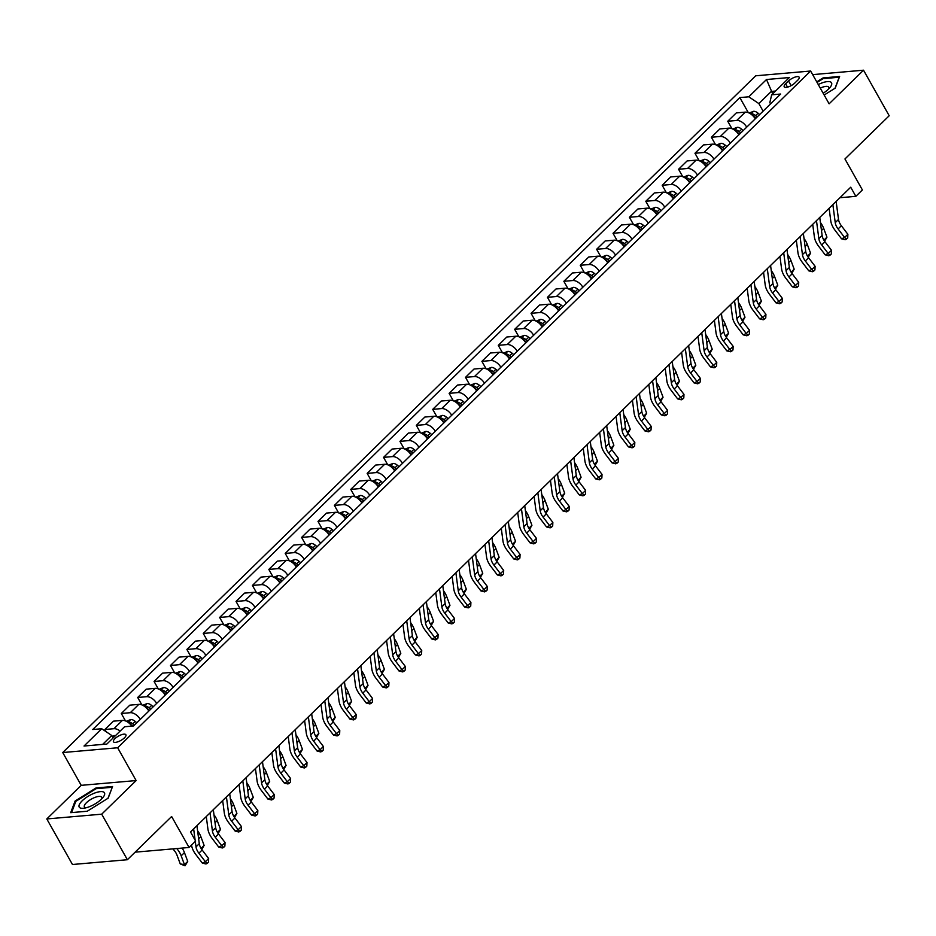 <?xml version="1.0" encoding="UTF-8"?>
<svg xmlns="http://www.w3.org/2000/svg" width="936" height="936" viewBox="0 0 936 936"><rect width="100%" height="100%" fill="white"/><g stroke="black" fill="none" stroke-linecap="round" stroke-linejoin="round"><path stroke-width="1.4" d="M124.429 737.849A7.137 2.48 -29.4 0 0 125.904 734.76A7.137 2.48 -29.4 0 0 121.341 734.772A7.137 2.48 -29.4 0 0 114.929 738.668A7.137 2.48 -29.4 0 0 113.467 741.768A7.137 2.48 -29.4 0 0 118.018 741.757A7.137 2.48 -29.4 0 0 124.429 737.849M46.8 818.953L72.47 864.501L127.378 859.728L101.708 814.18L136.129 780.565L117.655 747.77L62.735 752.544L81.221 785.339L46.8 818.953L101.708 814.18M117.655 747.77L810.635 71.019L755.726 75.793L62.735 752.544M810.635 71.019L829.12 103.814L863.53 70.2L812.67 74.623M863.53 70.2L889.2 115.748L844.951 158.968L862.395 189.938L855.843 196.338L850.707 187.223L190.511 831.964L195.636 841.078L189.084 847.478L171.627 816.508L127.378 859.728M788.533 80.987L785.643 83.807A6.915 2.41 -29.4 0 0 784.216 86.802A6.915 2.41 -29.4 0 0 788.638 86.791A6.915 2.41 -29.4 0 0 794.839 83L797.729 80.192A6.915 2.41 -29.4 0 0 799.157 77.197A6.915 2.41 -29.4 0 0 794.734 77.208A6.915 2.41 -29.4 0 0 788.533 80.987L791.154 85.644M775.523 91.049L771.311 91.412L758.85 103.58L748.8 96.806L739.826 97.578L92.734 729.518L101.72 728.735L111.758 735.509L102.644 744.401M748.8 96.806L766.502 79.513L789.364 77.536L771.662 94.817L769.837 102.621L770.55 103.896M101.72 728.735L84.018 746.027L106.868 744.038L124.57 726.757L133.555 725.973L780.636 94.033L771.662 94.817M135.112 852.169L189.084 847.478M839.966 197.718L855.843 196.338M772.668 93.834L766.502 79.513M763.121 111.15L758.85 103.58M113.127 737.931L111.758 735.509M739.826 97.578L748.332 112.671M755.247 118.837A8.927 5.089 -134.3 0 0 745.255 112.133L736.269 112.917L727.752 121.247L731.94 128.677M120.136 731.086A8.927 5.089 -134.3 0 0 113.899 728.711L104.914 729.483L106.201 731.765M104.914 729.483L113.443 721.165L122.417 720.381A8.927 5.089 -134.3 0 1 131.812 726.125M140.283 719.398A8.927 5.089 -134.3 0 0 130.279 712.705L121.306 713.478L125.494 720.919M121.306 713.478L129.823 705.159L138.809 704.375A8.927 5.089 -134.3 0 1 148.812 711.067M156.675 703.392A8.927 5.089 -134.3 0 0 146.671 696.7L137.697 697.472L141.886 704.913M137.697 697.472L146.215 689.153L155.201 688.37A8.927 5.089 -134.3 0 1 165.192 695.062M173.066 687.387A8.927 5.089 -134.3 0 0 163.063 680.683L154.089 681.466L158.278 688.908M154.089 681.466L162.607 673.148L171.592 672.364A8.927 5.089 -134.3 0 1 181.584 679.056M189.458 671.381A8.927 5.089 -134.3 0 0 179.455 664.677L170.481 665.461L174.669 672.902M170.481 665.461L178.998 657.142L187.984 656.358A8.927 5.089 -134.3 0 1 197.976 663.051M205.85 655.364A8.927 5.089 -134.3 0 0 195.846 648.671L186.872 649.455L191.061 656.897M186.872 649.455L195.39 641.137L204.364 640.353A8.927 5.089 -134.3 0 1 214.367 647.045M222.23 639.358A8.927 5.089 -134.3 0 0 212.238 632.666L203.252 633.45L207.453 640.891M203.252 633.45L211.782 625.131L220.756 624.347A8.927 5.089 -134.3 0 1 230.759 631.039M238.621 623.353A8.927 5.089 -134.3 0 0 228.63 616.66L219.644 617.444L223.844 624.885M219.644 617.444L228.173 609.114L237.147 608.341A8.927 5.089 -134.3 0 1 247.151 615.034M255.013 607.347A8.927 5.089 -134.3 0 0 245.021 600.655L236.036 601.438L240.224 608.88M236.036 601.438L244.565 593.108L253.539 592.336A8.927 5.089 -134.3 0 1 263.542 599.028M271.405 591.341A8.927 5.089 -134.3 0 0 261.413 584.649L252.427 585.433L256.616 592.862M252.427 585.433L260.957 577.102L269.931 576.33A8.927 5.089 -134.3 0 1 279.934 583.023M287.797 575.336A8.927 5.089 -134.3 0 0 277.793 568.643L268.819 569.427L273.008 576.857M268.819 569.427L277.337 561.097L286.322 560.325A8.927 5.089 -134.3 0 1 296.314 567.017M304.188 559.33A8.927 5.089 -134.3 0 0 294.185 552.638L285.211 553.422L289.399 560.851M285.211 553.422L293.728 545.091L302.714 544.307A8.927 5.089 -134.3 0 1 312.706 551.011M320.58 543.325A8.927 5.089 -134.3 0 0 310.576 536.632L301.603 537.404L305.791 544.846M301.603 537.404L310.12 529.086L319.106 528.302A8.927 5.089 -134.3 0 1 329.098 535.006M336.972 527.319A8.927 5.089 -134.3 0 0 326.968 520.627L317.994 521.399L322.183 528.84M317.994 521.399L326.512 513.08L335.498 512.296A8.927 5.089 -134.3 0 1 345.489 519M353.363 511.313A8.927 5.089 -134.3 0 0 343.36 504.621L334.386 505.393L338.575 512.834M334.386 505.393L342.904 497.075L351.877 496.291A8.927 5.089 -134.3 0 1 361.881 502.983M369.743 495.308A8.927 5.089 -134.3 0 0 359.752 488.615L350.766 489.388L354.966 496.829M350.766 489.388L359.295 481.069L368.269 480.285A8.927 5.089 -134.3 0 1 378.273 486.977M386.135 479.302A8.927 5.089 -134.3 0 0 376.143 472.598L367.158 473.382L371.346 480.823M367.158 473.382L375.687 465.063L384.661 464.279A8.927 5.089 -134.3 0 1 394.664 470.972M402.527 463.297A8.927 5.089 -134.3 0 0 392.535 456.592L383.549 457.376L387.738 464.818M383.549 457.376L392.079 449.058L401.053 448.274A8.927 5.089 -134.3 0 1 411.056 454.966M418.918 447.291A8.927 5.089 -134.3 0 0 408.915 440.587L399.941 441.371L404.13 448.812M399.941 441.371L408.47 433.052L417.444 432.268A8.927 5.089 -134.3 0 1 427.448 438.961M435.31 431.274A8.927 5.089 -134.3 0 0 425.307 424.581L416.333 425.365L420.521 432.806M416.333 425.365L424.85 417.046L433.836 416.263A8.927 5.089 -134.3 0 1 443.828 422.955M451.702 415.268A8.927 5.089 -134.3 0 0 441.698 408.576L432.724 409.36L436.913 416.801M432.724 409.36L441.242 401.029L450.228 400.257A8.927 5.089 -134.3 0 1 460.219 406.949M468.094 399.262A8.927 5.089 -134.3 0 0 458.09 392.57L449.116 393.354L453.305 400.795M449.116 393.354L457.634 385.024L466.619 384.251A8.927 5.089 -134.3 0 1 476.611 390.944M484.485 383.257A8.927 5.089 -134.3 0 0 474.482 376.565L465.508 377.348L469.696 384.778M465.508 377.348L474.025 369.018L482.999 368.246A8.927 5.089 -134.3 0 1 493.003 374.938M500.865 367.251A8.927 5.089 -134.3 0 0 490.873 360.559L481.888 361.343L486.088 368.772M481.888 361.343L490.417 353.012L499.391 352.24A8.927 5.089 -134.3 0 1 509.395 358.933M517.257 351.246A8.927 5.089 -134.3 0 0 507.265 344.553L498.28 345.337L502.48 352.767M498.28 345.337L506.809 337.007L515.783 336.235A8.927 5.089 -134.3 0 1 525.786 342.927M533.649 335.24A8.927 5.089 -134.3 0 0 523.657 328.548L514.671 329.332L518.86 336.761M514.671 329.332L523.201 321.001L532.174 320.217A8.927 5.089 -134.3 0 1 542.178 326.921M550.04 319.235A8.927 5.089 -134.3 0 0 540.049 312.542L531.063 313.314L535.252 320.755M531.063 313.314L539.592 304.996L548.566 304.212A8.927 5.089 -134.3 0 1 558.57 310.916M566.432 303.229A8.927 5.089 -134.3 0 0 556.429 296.536L547.455 297.309L551.643 304.75M547.455 297.309L555.972 288.99L564.958 288.206A8.927 5.089 -134.3 0 1 574.95 294.899M582.824 287.223A8.927 5.089 -134.3 0 0 572.82 280.531L563.846 281.303L568.035 288.744M563.846 281.303L572.364 272.984L581.35 272.2A8.927 5.089 -134.3 0 1 591.341 278.893M599.215 271.218A8.927 5.089 -134.3 0 0 589.212 264.525L580.238 265.297L584.427 272.739M580.238 265.297L588.756 256.979L597.741 256.195A8.927 5.089 -134.3 0 1 607.733 262.887M615.607 255.212A8.927 5.089 -134.3 0 0 605.604 248.508L596.63 249.292L600.818 256.733M596.63 249.292L605.147 240.973L614.133 240.189A8.927 5.089 -134.3 0 1 624.125 246.882M631.999 239.206A8.927 5.089 -134.3 0 0 621.995 232.502L613.022 233.286L617.21 240.727M613.022 233.286L621.539 224.968L630.513 224.184A8.927 5.089 -134.3 0 1 640.517 230.876M648.379 223.201A8.927 5.089 -134.3 0 0 638.387 216.497L629.402 217.281L633.602 224.722M629.402 217.281L637.931 208.962L646.905 208.178A8.927 5.089 -134.3 0 1 656.908 214.87M664.771 207.184A8.927 5.089 -134.3 0 0 654.779 200.491L645.793 201.275L649.982 208.716M645.793 201.275L654.322 192.956L663.296 192.172A8.927 5.089 -134.3 0 1 673.3 198.865M681.162 191.178A8.927 5.089 -134.3 0 0 671.17 184.486L662.185 185.269L666.373 192.711M662.185 185.269L670.714 176.939L679.688 176.167A8.927 5.089 -134.3 0 1 689.692 182.859M697.554 175.172A8.927 5.089 -134.3 0 0 687.55 168.48L678.577 169.264L682.765 176.705M678.577 169.264L687.106 160.934L696.08 160.161A8.927 5.089 -134.3 0 1 706.083 166.854M713.946 159.167A8.927 5.089 -134.3 0 0 703.942 152.474L694.968 153.258L699.157 160.688M694.968 153.258L703.486 144.928L712.471 144.156A8.927 5.089 -134.3 0 1 722.463 150.848M730.337 143.161A8.927 5.089 -134.3 0 0 720.334 136.469L711.36 137.253L715.549 144.682M711.36 137.253L719.878 128.922L728.863 128.15A8.927 5.089 -134.3 0 1 738.855 134.843M746.729 127.156A8.927 5.089 -134.3 0 0 736.726 120.463L727.752 121.247M824.171 95.027L835.24 88.113L839.627 76.471L823.095 77.91L816.754 81.877M136.129 780.565L81.221 785.339M87.247 811.231L108.166 798.162L112.554 786.521L96.01 787.96L75.091 801.029L70.703 812.67L87.247 811.231M823.481 78.612L823.095 77.91M75.594 801.93L75.091 801.029M96.408 788.65L96.01 787.96M836.14 201.451L838.516 219.445A11.15 6.353 -134.3 0 0 841.37 225.751L847.876 234.292L844.6 237.498L846.401 239.206L845.185 239.733L841.558 238.82L835.052 230.279A16.731 9.535 45.7 0 1 830.758 220.814L829.109 208.319M832.865 204.656L835.24 222.639A11.15 6.353 -134.3 0 0 838.094 228.946L844.6 237.498L841.558 238.82M847.876 234.292L847.712 237.919L846.401 239.206M749.151 113.034L753.62 111.302A5.908 3.37 45.7 0 1 758.066 113.197L759.622 114.555M754.381 117.503L755.563 118.533M757.13 116.988L755.574 115.631A5.908 3.37 -134.3 0 0 752.368 113.864L751.011 114.169M752.368 113.864L753.854 116.485A3.007 1.72 45.7 0 1 754.697 117.07L755.937 118.158M812.202 224.839A11.15 6.353 45.7 0 1 812.881 225.553M823.902 240.154L826.956 237.171L824.604 241.231M826.956 237.171L823.668 228.349A16.731 9.535 -134.3 0 0 820.416 222.499M819.749 217.456L822.124 235.451A11.15 6.353 -134.3 0 0 824.979 241.757L831.484 250.298L828.208 253.504L830.01 255.212L828.793 255.739L825.166 254.826L818.661 246.285A16.731 9.535 45.7 0 1 814.367 236.82L812.717 224.324M816.473 220.662L818.848 238.645A11.15 6.353 -134.3 0 0 821.703 244.963L828.208 253.504L825.166 254.826M831.484 250.298L831.32 253.925L830.01 255.212M803.357 233.474L805.732 251.456A11.15 6.353 -134.3 0 0 808.599 257.763L815.104 266.304L811.816 269.51L813.618 271.218L812.401 271.744L808.774 270.832L802.269 262.291A16.731 9.535 45.7 0 1 797.975 252.825L796.325 240.33M800.081 236.668L802.456 254.65A11.15 6.353 -134.3 0 0 805.311 260.969L811.816 269.51L808.774 270.832M815.104 266.304L814.928 269.931L813.618 271.218M786.965 249.479L789.34 267.462A11.15 6.353 -134.3 0 0 792.207 273.768L798.712 282.309L795.424 285.515L797.226 287.223L796.01 287.75L792.382 286.837L785.877 278.296A16.731 9.535 45.7 0 1 781.583 268.831L779.934 256.347M783.689 252.673L786.064 270.656A11.15 6.353 -134.3 0 0 788.931 276.974L795.424 285.515L792.382 286.837M798.712 282.309L798.537 285.948L797.226 287.223M732.759 129.039L737.229 127.308A5.908 3.37 45.7 0 1 741.675 129.203L743.231 130.56M737.989 133.509L739.171 134.538M740.75 132.994L739.183 131.637A5.908 3.37 -134.3 0 0 735.977 129.87L734.62 130.174M735.977 129.87L737.463 132.491A3.007 1.72 45.7 0 1 738.305 133.076L739.545 134.164M795.811 240.844A11.15 6.353 45.7 0 1 796.489 241.558M807.511 256.16L810.564 253.176L808.213 257.236M810.564 253.176L807.277 244.354A16.731 9.535 -134.3 0 0 804.024 238.504M716.368 145.045L720.849 143.313A5.908 3.37 45.7 0 1 725.283 145.22L726.851 146.566M721.597 149.514L722.779 150.544M724.359 148.999L722.791 147.642A5.908 3.37 -134.3 0 0 719.597 145.876L718.24 146.18M719.597 145.876L721.071 148.496A3.007 1.72 45.7 0 1 721.913 149.093L723.165 150.169M779.419 256.85A11.15 6.353 45.7 0 1 780.097 257.564M791.119 272.165L794.173 269.182L791.821 273.242M794.173 269.182L790.897 260.36A16.731 9.535 -134.3 0 0 787.632 254.51M699.976 161.05L704.457 159.319A5.908 3.37 45.7 0 1 708.891 161.226L710.459 162.571M705.206 165.52L706.387 166.549M707.967 165.005L706.399 163.66A5.908 3.37 -134.3 0 0 703.205 161.881L701.848 162.185M703.205 161.881L704.679 164.502A3.007 1.72 45.7 0 1 705.522 165.099L706.774 166.175M763.027 272.856A11.15 6.353 45.7 0 1 763.706 273.569M774.727 288.171L777.781 285.188L775.429 289.247M777.781 285.188L774.505 276.366A16.731 9.535 -134.3 0 0 771.241 270.516M770.585 265.485L772.949 283.468A11.15 6.353 -134.3 0 0 775.815 289.774L782.32 298.315L779.044 301.521L780.835 303.229L779.618 303.755L775.991 302.843L769.486 294.302A16.731 9.535 45.7 0 1 765.192 284.836L763.554 272.353M767.298 268.679L769.673 286.673A11.15 6.353 -134.3 0 0 772.539 292.98L779.044 301.521L775.991 302.843M782.32 298.315L782.145 301.954L780.835 303.229M683.584 177.056L688.065 175.324A5.908 3.37 45.7 0 1 692.5 177.232L694.067 178.589M688.814 181.525L689.996 182.555M691.575 181.022L690.007 179.665A5.908 3.37 -134.3 0 0 686.813 177.887L685.456 178.191M686.813 177.887L688.288 180.508A3.007 1.72 45.7 0 1 689.13 181.104L690.382 182.181M746.635 288.861A11.15 6.353 45.7 0 1 747.326 289.575M758.335 304.188L761.389 301.205L759.037 305.253M761.389 301.205L758.113 292.371A16.731 9.535 -134.3 0 0 754.849 286.521M823.165 93.249A14.496 5.043 -29.4 0 0 830.173 87.282A14.496 5.043 -29.4 0 0 821.469 83.128A14.496 5.043 -29.4 0 0 818.263 84.544M828.652 88.978A9.922 3.451 -29.4 0 0 828.769 87.2A9.922 3.451 -29.4 0 0 821.878 87.422A9.922 3.451 -29.4 0 0 820.264 88.113M817.069 82.438L823.153 78.636L839.183 77.243L835.041 88.241M82.192 800.795A14.496 5.043 -29.4 0 0 83.749 808.236A14.496 5.043 -29.4 0 0 101.486 799.122A14.496 5.043 -29.4 0 0 103.1 797.332A14.496 5.043 -29.4 0 0 99.251 791.774A14.496 5.043 -29.4 0 0 82.192 800.795M101.579 799.028A9.922 3.451 -29.4 0 0 101.696 797.238A9.922 3.451 -29.4 0 0 95.355 797.261A9.922 3.451 -29.4 0 0 86.451 802.69A9.922 3.451 -29.4 0 0 84.404 806.984A9.922 3.451 -29.4 0 0 85.983 807.815M112.203 787.457L107.968 798.291M71.581 812.6L75.816 801.356L96.08 788.685L112.109 787.293M754.194 281.49L756.557 299.473A11.15 6.353 -134.3 0 0 759.424 305.779L765.929 314.32L762.653 317.526L764.443 319.235L763.226 319.761L759.599 318.848L753.094 310.307A16.731 9.535 45.7 0 1 748.812 300.842L747.162 288.358M750.918 284.684L753.281 302.679A11.15 6.353 -134.3 0 0 756.148 308.985L762.653 317.526L759.599 318.848M765.929 314.32L765.765 317.959L764.443 319.235M737.802 297.496L740.177 315.479A11.15 6.353 -134.3 0 0 743.032 321.785L749.537 330.326L746.261 333.532L748.063 335.24L746.834 335.778L743.207 334.854L736.702 326.313A16.731 9.535 45.7 0 1 732.42 316.848L730.77 304.364M734.526 300.69L736.889 318.685A11.15 6.353 -134.3 0 0 739.756 324.991L746.261 333.532L743.207 334.854M749.537 330.326L749.373 333.965L748.063 335.24M721.41 313.501L723.785 331.484A11.15 6.353 -134.3 0 0 726.64 337.791L733.145 346.343L729.869 349.537L731.671 351.246L730.454 351.784L726.816 350.871L720.322 342.319A16.731 9.535 45.7 0 1 716.028 332.865L714.379 320.369M718.134 316.707L720.498 334.69A11.15 6.353 -134.3 0 0 723.364 340.996L729.869 349.537L726.816 350.871M733.145 346.343L732.982 349.97L731.671 351.246M705.019 329.507L707.394 347.49A11.15 6.353 -134.3 0 0 710.248 353.796L716.754 362.349L713.478 365.543L715.279 367.251L714.063 367.79L710.436 366.877L703.93 358.324A16.731 9.535 45.7 0 1 699.637 348.871L697.987 336.375M701.743 332.713L704.118 350.696A11.15 6.353 -134.3 0 0 706.972 357.002L713.478 365.543L710.436 366.877M716.754 362.349L716.59 365.976L715.279 367.251M688.627 345.513L691.002 363.496A11.15 6.353 -134.3 0 0 693.857 369.814L700.362 378.355L697.086 381.549L698.888 383.257L697.671 383.795L694.044 382.882L687.539 374.33A16.731 9.535 45.7 0 1 683.245 364.876L681.595 352.381M685.351 348.719L687.726 366.701A11.15 6.353 -134.3 0 0 690.581 373.008L697.086 381.549L694.044 382.882M700.362 378.355L700.198 381.982L698.888 383.257M667.192 193.062L671.674 191.33A5.908 3.37 45.7 0 1 676.12 193.237L677.676 194.594M672.422 197.531L673.616 198.561M675.184 197.028L673.627 195.671A5.908 3.37 -134.3 0 0 670.422 193.892L669.064 194.197M670.422 193.892L671.896 196.513A3.007 1.72 45.7 0 1 672.738 197.11L673.99 198.186M730.244 304.867A11.15 6.353 45.7 0 1 730.934 305.581M741.944 320.194L744.997 317.21L742.646 321.27M744.997 317.21L741.721 308.377A16.731 9.535 -134.3 0 0 738.469 302.527M650.801 209.067L655.282 207.336A5.908 3.37 45.7 0 1 659.728 209.243L661.284 210.6M656.031 213.537L657.224 214.566M658.792 213.034L657.236 211.676A5.908 3.37 -134.3 0 0 654.03 209.898L652.673 210.202M654.03 209.898L655.504 212.519A3.007 1.72 45.7 0 1 656.347 213.115L657.598 214.192M713.864 320.873A11.15 6.353 45.7 0 1 714.542 321.586M725.552 336.2L728.606 333.216L726.254 337.276M728.606 333.216L725.33 324.394A16.731 9.535 -134.3 0 0 722.077 318.532M634.409 225.073L638.89 223.353A5.908 3.37 45.7 0 1 643.336 225.248L644.892 226.606M639.651 229.542L640.832 230.572M642.4 229.039L640.844 227.682A5.908 3.37 -134.3 0 0 637.638 225.904L636.281 226.208M637.638 225.904L639.112 228.524A3.007 1.72 45.7 0 1 639.967 229.121L641.207 230.197M697.472 336.878A11.15 6.353 45.7 0 1 698.151 337.592M709.16 352.205L712.226 349.222L709.862 353.281M712.226 349.222L708.938 340.4A16.731 9.535 -134.3 0 0 705.685 334.538M618.029 241.09L622.498 239.359A5.908 3.37 45.7 0 1 626.944 241.254L628.501 242.611M623.259 245.548L624.441 246.577M626.008 245.045L624.452 243.688A5.908 3.37 -134.3 0 0 621.247 241.909L619.889 242.213M621.247 241.909L622.732 244.542A3.007 1.72 45.7 0 1 623.575 245.127L624.815 246.215M681.08 352.884A11.15 6.353 45.7 0 1 681.759 353.597M692.769 368.211L695.834 365.227L693.482 369.287M695.834 365.227L692.546 356.405A16.731 9.535 -134.3 0 0 689.294 350.544M601.637 257.096L606.107 255.364A5.908 3.37 45.7 0 1 610.553 257.26L612.109 258.617M606.867 261.553L608.049 262.583M609.617 261.05L608.061 259.693A5.908 3.37 -134.3 0 0 604.855 257.926L603.498 258.219M604.855 257.926L606.341 260.547A3.007 1.72 45.7 0 1 607.183 261.132L608.423 262.22M664.689 368.889A11.15 6.353 45.7 0 1 665.367 369.603M676.389 384.216L679.442 381.233L677.091 385.293M679.442 381.233L676.155 372.411A16.731 9.535 -134.3 0 0 672.902 366.549M672.235 361.518L674.61 379.501A11.15 6.353 -134.3 0 0 677.477 385.819L683.97 394.36L680.694 397.554L682.496 399.274L681.279 399.801L677.652 398.888L671.147 390.347A16.731 9.535 45.7 0 1 666.853 380.882L665.203 368.386M668.959 364.724L671.334 382.707A11.15 6.353 -134.3 0 0 674.189 389.013L680.694 397.554L677.652 398.888M683.97 394.36L683.807 397.987L682.496 399.274M585.246 273.101L589.715 271.37A5.908 3.37 45.7 0 1 594.161 273.265L595.729 274.622M590.476 277.559L591.657 278.589M593.237 277.056L591.669 275.699A5.908 3.37 -134.3 0 0 588.463 273.932L587.118 274.225M588.463 273.932L589.949 276.553A3.007 1.72 45.7 0 1 590.791 277.138L592.032 278.226M648.297 384.895A11.15 6.353 45.7 0 1 648.976 385.62M659.997 400.222L663.051 397.238L660.699 401.298M663.051 397.238L659.763 388.417A16.731 9.535 -134.3 0 0 656.51 382.567M655.843 377.524L658.219 395.507A11.15 6.353 -134.3 0 0 661.085 401.825L667.59 410.366L664.303 413.56L666.104 415.28L664.888 415.806L661.261 414.894L654.755 406.353A16.731 9.535 45.7 0 1 650.462 396.887L648.812 384.392M652.567 380.73L654.943 398.713A11.15 6.353 -134.3 0 0 657.797 405.019L664.303 413.56L661.261 414.894M667.59 410.366L667.415 413.993L666.104 415.28M568.854 289.107L573.335 287.375A5.908 3.37 45.7 0 1 577.769 289.271L579.337 290.628M574.084 293.565L575.266 294.594M576.845 293.062L575.277 291.704A5.908 3.37 -134.3 0 0 572.083 289.938L570.726 290.23M572.083 289.938L573.557 292.558A3.007 1.72 45.7 0 1 574.4 293.144L575.652 294.232M631.905 400.912A11.15 6.353 45.7 0 1 632.584 401.626M643.605 416.227L646.659 413.244L644.307 417.304M646.659 413.244L643.383 404.422A16.731 9.535 -134.3 0 0 640.119 398.572M639.463 393.529L641.827 411.524A11.15 6.353 -134.3 0 0 644.693 417.83L651.199 426.371L647.923 429.577L649.713 431.285L648.496 431.812L644.869 430.899L638.364 422.358A16.731 9.535 45.7 0 1 634.07 412.893L632.432 400.397M636.176 396.735L638.551 414.718A11.15 6.353 -134.3 0 0 641.417 421.024L647.923 429.577L644.869 430.899M651.199 426.371L651.023 429.998L649.713 431.285M552.462 305.113L556.943 303.381A5.908 3.37 45.7 0 1 561.378 305.276L562.945 306.634M557.692 309.582L558.874 310.6M560.453 309.067L558.886 307.71A5.908 3.37 -134.3 0 0 555.691 305.943L554.334 306.236M555.691 305.943L557.166 308.564A3.007 1.72 45.7 0 1 558.008 309.149L559.26 310.237M615.514 416.918A11.15 6.353 45.7 0 1 616.192 417.631M627.214 432.233L630.267 429.25L627.916 433.31M630.267 429.25L626.991 420.428A16.731 9.535 -134.3 0 0 623.727 414.578M623.072 409.535L625.435 427.53A11.15 6.353 -134.3 0 0 628.302 433.836L634.807 442.377L631.531 445.583L633.321 447.291L632.104 447.817L628.477 446.905L621.972 438.364A16.731 9.535 45.7 0 1 617.678 428.899L616.04 416.403M619.784 412.741L622.159 430.724A11.15 6.353 -134.3 0 0 625.026 437.03L631.531 445.583L628.477 446.905M634.807 442.377L634.643 446.004L633.321 447.291M536.071 321.118L540.552 319.387A5.908 3.37 45.7 0 1 544.986 321.282L546.554 322.639M541.3 325.588L542.482 326.617M544.062 325.073L542.506 323.716A5.908 3.37 -134.3 0 0 539.3 321.949L537.943 322.241M539.3 321.949L540.774 324.57A3.007 1.72 45.7 0 1 541.616 325.155L542.868 326.243M599.122 432.923A11.15 6.353 45.7 0 1 599.812 433.637M610.822 448.239L613.876 445.255L611.524 449.315M613.876 445.255L610.6 436.433A16.731 9.535 -134.3 0 0 607.347 430.583M606.68 425.541L609.043 443.535A11.15 6.353 -134.3 0 0 611.91 449.842L618.415 458.383L615.139 461.588L616.941 463.297L615.712 463.823L612.085 462.91L605.58 454.37A16.731 9.535 45.7 0 1 601.298 444.904L599.648 432.409M603.404 428.746L605.767 446.729A11.15 6.353 -134.3 0 0 608.634 453.036L615.139 461.588L612.085 462.91M618.415 458.383L618.251 462.01L616.941 463.297M519.679 337.124L524.16 335.392A5.908 3.37 45.7 0 1 528.606 337.288L530.162 338.645M524.909 341.593L526.102 342.623M527.67 341.078L526.114 339.721A5.908 3.37 -134.3 0 0 522.908 337.954L521.551 338.259M522.908 337.954L524.382 340.575A3.007 1.72 45.7 0 1 525.225 341.16L526.477 342.248M582.73 448.929A11.15 6.353 45.7 0 1 583.42 449.643M594.43 464.244L597.484 461.261L595.132 465.321M597.484 461.261L594.208 452.439A16.731 9.535 -134.3 0 0 590.955 446.589M590.288 441.558L592.663 459.541A11.15 6.353 -134.3 0 0 595.518 465.847L602.023 474.388L598.747 477.594L600.549 479.302L599.321 479.829L595.694 478.916L589.189 470.375A16.731 9.535 45.7 0 1 584.906 460.91L583.257 448.414M587.012 444.752L589.376 462.735A11.15 6.353 -134.3 0 0 592.242 469.053L598.747 477.594L595.694 478.916M602.023 474.388L601.86 478.015L600.549 479.302M503.287 353.129L507.768 351.398A5.908 3.37 45.7 0 1 512.214 353.293L513.77 354.65M508.529 357.599L509.71 358.628M511.278 357.084L509.722 355.727A5.908 3.37 -134.3 0 0 506.516 353.96L505.159 354.264M506.516 353.96L507.991 356.581A3.007 1.72 45.7 0 1 508.833 357.166L510.085 358.254M566.35 464.935A11.15 6.353 45.7 0 1 567.029 465.648M578.038 480.25L581.092 477.266L578.74 481.326M581.092 477.266L577.816 468.445A16.731 9.535 -134.3 0 0 574.564 462.595M573.897 457.564L576.272 475.546A11.15 6.353 -134.3 0 0 579.127 481.853L585.632 490.394L582.356 493.6L584.158 495.308L582.941 495.834L579.314 494.922L572.809 486.381A16.731 9.535 45.7 0 1 568.515 476.915L566.865 464.42M570.621 460.758L572.996 478.741A11.15 6.353 -134.3 0 0 575.851 485.059L582.356 493.6L579.314 494.922M585.632 490.394L585.468 494.032L584.158 495.308M557.505 473.569L559.88 491.552A11.15 6.353 -134.3 0 0 562.735 497.858L569.24 506.399L565.964 509.605L567.766 511.313L566.549 511.84L562.922 510.927L556.417 502.386A16.731 9.535 45.7 0 1 552.123 492.921L550.473 480.437M554.229 476.763L556.604 494.746A11.15 6.353 -134.3 0 0 559.459 501.064L565.964 509.605L562.922 510.927M569.24 506.399L569.076 510.038L567.766 511.313M541.113 489.575L543.488 507.558A11.15 6.353 -134.3 0 0 546.343 513.864L552.848 522.405L549.572 525.611L551.374 527.319L550.157 527.845L546.53 526.933L540.025 518.392A16.731 9.535 45.7 0 1 535.731 508.927L534.082 496.443M537.837 492.769L540.212 510.763A11.15 6.353 -134.3 0 0 543.067 517.07L549.572 525.611L546.53 526.933M552.848 522.405L552.685 526.044L551.374 527.319M524.722 505.58L527.097 523.563A11.15 6.353 -134.3 0 0 529.963 529.87L536.468 538.411L533.181 541.616L534.982 543.325L533.766 543.863L530.139 542.938L523.634 534.397A16.731 9.535 45.7 0 1 519.34 524.932L517.69 512.448M521.446 508.774L523.821 526.769A11.15 6.353 -134.3 0 0 526.675 533.075L533.181 541.616L530.139 542.938M536.468 538.411L536.293 542.049L534.982 543.325M508.33 521.586L510.705 539.569A11.15 6.353 -134.3 0 0 513.571 545.875L520.077 554.428L516.789 557.622L518.591 559.33L517.374 559.868L513.747 558.944L507.242 550.403A16.731 9.535 45.7 0 1 502.948 540.938L501.298 528.454M505.054 524.78L507.429 542.775A11.15 6.353 -134.3 0 0 510.295 549.081L516.789 557.622L513.747 558.944M520.077 554.428L519.901 558.055L518.591 559.33M491.95 537.592L494.313 555.574A11.15 6.353 -134.3 0 0 497.18 561.881L503.685 570.433L500.409 573.628L502.199 575.336L500.982 575.874L497.355 574.961L490.85 566.409A16.731 9.535 45.7 0 1 486.556 556.955L484.918 544.46M488.662 540.797L491.037 558.78A11.15 6.353 -134.3 0 0 493.904 565.087L500.409 573.628L497.355 574.961M503.685 570.433L503.51 574.06L502.199 575.336M475.558 553.597L477.922 571.58A11.15 6.353 -134.3 0 0 480.788 577.886L487.293 586.439L484.017 589.633L485.807 591.341L484.591 591.88L480.964 590.967L474.458 582.414A16.731 9.535 45.7 0 1 470.176 572.961L468.526 560.465M472.282 556.803L474.646 574.786A11.15 6.353 -134.3 0 0 477.512 581.092L484.017 589.633L480.964 590.967M487.293 586.439L487.13 590.066L485.807 591.341M459.166 569.603L461.542 587.586A11.15 6.353 -134.3 0 0 464.396 593.904L470.902 602.445L467.626 605.639L469.427 607.347L468.199 607.885L464.572 606.973L458.067 598.432A16.731 9.535 45.7 0 1 453.784 588.966L452.135 576.471M455.89 572.809L458.254 590.791A11.15 6.353 -134.3 0 0 461.12 597.098L467.626 605.639L464.572 606.973M470.902 602.445L470.738 606.072L469.427 607.347M442.775 585.608L445.15 603.591A11.15 6.353 -134.3 0 0 448.005 609.909L454.51 618.45L451.234 621.644L453.036 623.364L451.819 623.891L448.18 622.978L441.687 614.437A16.731 9.535 45.7 0 1 437.393 604.972L435.743 592.476M439.499 588.814L441.862 606.797A11.15 6.353 -134.3 0 0 444.729 613.103L451.234 621.644L448.18 622.978M454.51 618.45L454.346 622.077L453.036 623.364M426.383 601.614L428.758 619.597A11.15 6.353 -134.3 0 0 431.613 625.915L438.118 634.456L434.842 637.65L436.644 639.37L435.427 639.896L431.8 638.984L425.295 630.443A16.731 9.535 45.7 0 1 421.001 620.977L419.351 608.482M423.107 604.82L425.482 622.803A11.15 6.353 -134.3 0 0 428.337 629.109L434.842 637.65L431.8 638.984M438.118 634.456L437.954 638.083L436.644 639.37M409.991 617.62L412.366 635.614A11.15 6.353 -134.3 0 0 415.221 641.92L421.726 650.462L418.45 653.667L420.252 655.375L419.035 655.902L415.409 654.989L408.903 646.448A16.731 9.535 45.7 0 1 404.609 636.983L402.96 624.487M406.715 620.825L409.09 638.808A11.15 6.353 -134.3 0 0 411.945 645.115L418.45 653.667L415.409 654.989M421.726 650.462L421.563 654.088L420.252 655.375M393.6 633.625L395.975 651.62A11.15 6.353 -134.3 0 0 398.841 657.926L405.335 666.467L402.059 669.673L403.861 671.381L402.644 671.908L399.017 670.995L392.512 662.454A16.731 9.535 45.7 0 1 388.218 652.989L386.568 640.493M390.324 636.831L392.699 654.814A11.15 6.353 -134.3 0 0 395.554 661.12L402.059 669.673L399.017 670.995M405.335 666.467L405.171 670.094L403.861 671.381M377.208 649.631L379.583 667.625A11.15 6.353 -134.3 0 0 382.45 673.932L388.955 682.473L385.667 685.678L387.469 687.387L386.252 687.913L382.625 687.001L376.12 678.46A16.731 9.535 45.7 0 1 371.826 668.994L370.176 656.499M373.932 652.837L376.307 670.819A11.15 6.353 -134.3 0 0 379.162 677.137L385.667 685.678L382.625 687.001M388.955 682.473L388.779 686.1L387.469 687.387M360.828 665.648L363.191 683.631A11.15 6.353 -134.3 0 0 366.058 689.937L372.563 698.478L369.287 701.684L371.077 703.392L369.86 703.919L366.233 703.006L359.728 694.465A16.731 9.535 45.7 0 1 355.434 685L353.796 672.504M357.54 668.842L359.915 686.825A11.15 6.353 -134.3 0 0 362.782 693.143L369.287 701.684L366.233 703.006M372.563 698.478L372.388 702.105L371.077 703.392M344.436 681.654L346.8 699.637A11.15 6.353 -134.3 0 0 349.666 705.943L356.171 714.484L352.895 717.69L354.685 719.398L353.469 719.924L349.842 719.012L343.336 710.471A16.731 9.535 45.7 0 1 339.043 701.005L337.405 688.51M341.149 684.848L343.524 702.831A11.15 6.353 -134.3 0 0 346.39 709.149L352.895 717.69L349.842 719.012M356.171 714.484L355.996 718.123L354.685 719.398M328.045 697.659L330.408 715.642A11.15 6.353 -134.3 0 0 333.274 721.948L339.78 730.49L336.504 733.695L338.305 735.403L337.077 735.93L333.45 735.017L326.945 726.476A16.731 9.535 45.7 0 1 322.663 717.011L321.013 704.527M324.769 700.853L327.132 718.848A11.15 6.353 -134.3 0 0 329.998 725.154L336.504 733.695L333.45 735.017M339.78 730.49L339.616 734.128L338.305 735.403M311.653 713.665L314.028 731.648A11.15 6.353 -134.3 0 0 316.883 737.954L323.388 746.495L320.112 749.701L321.914 751.409L320.685 751.936L317.058 751.023L310.553 742.482A16.731 9.535 45.7 0 1 306.271 733.017L304.621 720.533M308.377 716.859L310.74 734.854A11.15 6.353 -134.3 0 0 313.607 741.16L320.112 749.701L317.058 751.023M323.388 746.495L323.224 750.134L321.914 751.409M295.261 729.67L297.636 747.653A11.15 6.353 -134.3 0 0 300.491 753.96L306.996 762.501L303.72 765.707L305.522 767.415L304.305 767.953L300.678 767.029L294.173 758.488A16.731 9.535 45.7 0 1 289.879 749.022L288.229 736.538M291.985 732.865L294.36 750.859A11.15 6.353 -134.3 0 0 297.215 757.165L303.72 765.707L300.678 767.029M306.996 762.501L306.832 766.139L305.522 767.415M486.895 369.135L491.377 367.403A5.908 3.37 45.7 0 1 495.823 369.31L497.379 370.656M492.137 373.604L493.319 374.634M494.887 373.09L493.33 371.744A5.908 3.37 -134.3 0 0 490.125 369.966L488.767 370.27M490.125 369.966L491.599 372.586A3.007 1.72 45.7 0 1 492.453 373.183L493.693 374.26M549.958 480.94A11.15 6.353 45.7 0 1 550.637 481.654M561.647 496.255L564.712 493.272L562.36 497.332M564.712 493.272L561.424 484.45A16.731 9.535 -134.3 0 0 558.172 478.6M470.515 385.141L474.985 383.409A5.908 3.37 45.7 0 1 479.431 385.316L480.987 386.673M475.745 389.61L476.927 390.64M478.495 389.095L476.939 387.75A5.908 3.37 -134.3 0 0 473.733 385.971L472.376 386.275M473.733 385.971L475.219 388.592A3.007 1.72 45.7 0 1 476.061 389.189L477.301 390.265M533.567 496.946A11.15 6.353 45.7 0 1 534.245 497.659M545.255 512.273L548.32 509.278L545.969 513.337M548.32 509.278L545.033 500.456A16.731 9.535 -134.3 0 0 541.78 494.606M454.124 401.146L458.593 399.415A5.908 3.37 45.7 0 1 463.039 401.322L464.595 402.679M459.354 405.616L460.535 406.645M462.115 405.112L460.547 403.755A5.908 3.37 -134.3 0 0 457.341 401.977L455.984 402.281M457.341 401.977L458.827 404.598A3.007 1.72 45.7 0 1 459.67 405.194L460.91 406.271M517.175 512.951A11.15 6.353 45.7 0 1 517.854 513.665M528.875 528.278L531.929 525.295L529.577 529.355M531.929 525.295L528.641 516.461A16.731 9.535 -134.3 0 0 525.389 510.611M437.732 417.152L442.213 415.42A5.908 3.37 45.7 0 1 446.647 417.327L448.215 418.685M442.962 421.621L444.144 422.651M445.723 421.118L444.155 419.761A5.908 3.37 -134.3 0 0 440.961 417.982L439.604 418.287M440.961 417.982L442.435 420.603A3.007 1.72 45.7 0 1 443.278 421.2L444.53 422.276M500.783 528.957A11.15 6.353 45.7 0 1 501.462 529.671M512.483 544.284L515.537 541.3L513.185 545.36M515.537 541.3L512.261 532.467A16.731 9.535 -134.3 0 0 508.997 526.617M421.34 433.157L425.821 431.426A5.908 3.37 45.7 0 1 430.256 433.333L431.824 434.69M426.57 437.627L427.752 438.656M429.331 437.124L427.764 435.766A5.908 3.37 -134.3 0 0 424.57 433.988L423.212 434.292M424.57 433.988L426.044 436.609A3.007 1.72 45.7 0 1 426.886 437.206L428.138 438.282M484.392 544.963A11.15 6.353 45.7 0 1 485.07 545.676M496.092 560.29L499.145 557.306L496.794 561.366M499.145 557.306L495.869 548.484A16.731 9.535 -134.3 0 0 492.605 542.623M404.949 449.175L409.43 447.443A5.908 3.37 45.7 0 1 413.864 449.339L415.432 450.696M410.179 453.632L411.36 454.662M412.94 453.129L411.372 451.772A5.908 3.37 -134.3 0 0 408.178 449.994L406.821 450.298M408.178 449.994L409.652 452.615A3.007 1.72 45.7 0 1 410.495 453.211L411.746 454.288M468 560.968A11.15 6.353 45.7 0 1 468.69 561.682M479.7 576.295L482.754 573.312L480.402 577.372M482.754 573.312L479.478 564.49A16.731 9.535 -134.3 0 0 476.213 558.628M388.557 465.18L393.038 463.449A5.908 3.37 45.7 0 1 397.484 465.344L399.04 466.701M393.787 469.638L394.98 470.668M396.548 469.135L394.992 467.778A5.908 3.37 -134.3 0 0 391.786 465.999L390.429 466.303M391.786 465.999L393.26 468.632A3.007 1.72 45.7 0 1 394.103 469.217L395.355 470.305M451.608 576.974A11.15 6.353 45.7 0 1 452.299 577.688M463.308 592.301L466.362 589.317L464.01 593.377M466.362 589.317L463.086 580.495A16.731 9.535 -134.3 0 0 459.833 574.634M372.165 481.186L376.646 479.454A5.908 3.37 45.7 0 1 381.092 481.35L382.649 482.707M377.395 485.644L378.589 486.673M380.156 485.14L378.6 483.783A5.908 3.37 -134.3 0 0 375.394 482.017L374.037 482.309M375.394 482.017L376.869 484.637A3.007 1.72 45.7 0 1 377.711 485.222L378.963 486.31M435.228 592.979A11.15 6.353 45.7 0 1 435.907 593.693M446.917 608.306L449.97 605.323L447.619 609.383M449.97 605.323L446.694 596.501A16.731 9.535 -134.3 0 0 443.442 590.651M355.774 497.191L360.255 495.46A5.908 3.37 45.7 0 1 364.701 497.355L366.257 498.712M361.015 501.649L362.197 502.679M363.765 501.146L362.209 499.789A5.908 3.37 -134.3 0 0 359.003 498.022L357.646 498.315M359.003 498.022L360.477 500.643A3.007 1.72 45.7 0 1 361.331 501.228L362.571 502.316M418.837 608.997A11.15 6.353 45.7 0 1 419.515 609.71M430.525 624.312L433.59 621.328L431.227 625.388M433.59 621.328L430.303 612.507A16.731 9.535 -134.3 0 0 427.05 606.657M339.382 513.197L343.863 511.465A5.908 3.37 45.7 0 1 348.309 513.361L349.865 514.718M344.623 517.655L345.805 518.684M347.373 517.152L345.817 515.794A5.908 3.37 -134.3 0 0 342.611 514.028L341.254 514.32M342.611 514.028L344.097 516.649A3.007 1.72 45.7 0 1 344.939 517.234L346.18 518.322M402.445 625.002A11.15 6.353 45.7 0 1 403.123 625.716M414.133 640.318L417.199 637.334L414.847 641.394M417.199 637.334L413.911 628.512A16.731 9.535 -134.3 0 0 410.658 622.662M323.002 529.203L327.471 527.471A5.908 3.37 45.7 0 1 331.917 529.366L333.473 530.724M328.232 533.672L329.413 534.69M330.981 533.157L329.425 531.8A5.908 3.37 -134.3 0 0 326.219 530.033L324.862 530.326M326.219 530.033L327.705 532.654A3.007 1.72 45.7 0 1 328.548 533.239L329.788 534.327M386.053 641.008A11.15 6.353 45.7 0 1 386.732 641.722M397.753 656.323L400.807 653.34L398.455 657.4M400.807 653.34L397.519 644.518A16.731 9.535 -134.3 0 0 394.267 638.668M306.61 545.208L311.08 543.477A5.908 3.37 45.7 0 1 315.526 545.372L317.093 546.729M311.84 549.678L313.022 550.707M314.601 549.163L313.034 547.806A5.908 3.37 -134.3 0 0 309.828 546.039L308.482 546.332M309.828 546.039L311.314 548.66A3.007 1.72 45.7 0 1 312.156 549.245L313.396 550.333M369.661 657.013A11.15 6.353 45.7 0 1 370.34 657.727M381.361 672.329L384.415 669.345L382.063 673.405M384.415 669.345L381.127 660.523A16.731 9.535 -134.3 0 0 377.875 654.673M290.219 561.214L294.7 559.482A5.908 3.37 45.7 0 1 299.134 561.378L300.702 562.735M295.448 565.683L296.63 566.713M298.21 565.168L296.642 563.811A5.908 3.37 -134.3 0 0 293.448 562.045L292.09 562.349M293.448 562.045L294.922 564.665A3.007 1.72 45.7 0 1 295.764 565.25L297.016 566.338M353.27 673.019A11.15 6.353 45.7 0 1 353.948 673.733M364.97 688.334L368.024 685.351L365.672 689.411M368.024 685.351L364.748 676.529A16.731 9.535 -134.3 0 0 361.483 670.679M273.827 577.22L278.308 575.488A5.908 3.37 45.7 0 1 282.742 577.395L284.31 578.74M279.057 581.689L280.238 582.718M281.818 581.174L280.25 579.817A5.908 3.37 -134.3 0 0 277.056 578.05L275.699 578.354M277.056 578.05L278.53 580.671A3.007 1.72 45.7 0 1 279.373 581.256L280.624 582.344M336.878 689.025A11.15 6.353 45.7 0 1 337.557 689.738M348.578 704.34L351.632 701.356L349.28 705.416M351.632 701.356L348.356 692.535A16.731 9.535 -134.3 0 0 345.091 686.685M257.435 593.225L261.916 591.493A5.908 3.37 45.7 0 1 266.351 593.401L267.918 594.746M262.665 597.694L263.847 598.724M265.426 597.18L263.87 595.834A5.908 3.37 -134.3 0 0 260.664 594.056L259.307 594.36M260.664 594.056L262.139 596.677A3.007 1.72 45.7 0 1 262.981 597.273L264.233 598.35M320.486 705.03A11.15 6.353 45.7 0 1 321.177 705.744M332.186 720.346L335.24 717.362L332.888 721.422M335.24 717.362L331.964 708.54A16.731 9.535 -134.3 0 0 328.711 702.69M241.043 609.231L245.524 607.499A5.908 3.37 45.7 0 1 249.97 609.406L251.527 610.763M246.273 613.7L247.467 614.73M249.034 613.185L247.478 611.84A5.908 3.37 -134.3 0 0 244.273 610.061L242.915 610.366M244.273 610.061L245.747 612.682A3.007 1.72 45.7 0 1 246.589 613.279L247.841 614.355M304.095 721.036A11.15 6.353 45.7 0 1 304.785 721.75M315.795 736.363L318.848 733.368L316.497 737.428M318.848 733.368L315.572 724.546A16.731 9.535 -134.3 0 0 312.32 718.696M224.652 625.236L229.133 623.505A5.908 3.37 45.7 0 1 233.579 625.412L235.135 626.769M229.893 629.706L231.075 630.735M232.643 629.203L231.087 627.845A5.908 3.37 -134.3 0 0 227.881 626.067L226.524 626.371M227.881 626.067L229.355 628.688A3.007 1.72 45.7 0 1 230.197 629.284L231.449 630.361M287.715 737.042A11.15 6.353 45.7 0 1 288.393 737.755M299.403 752.368L302.457 749.385L300.105 753.445M302.457 749.385L299.181 740.552A16.731 9.535 -134.3 0 0 295.928 734.702M208.26 641.242L212.741 639.51A5.908 3.37 45.7 0 1 217.187 641.417L218.743 642.775M213.502 645.711L214.683 646.741M216.251 645.208L214.695 643.851A5.908 3.37 -134.3 0 0 211.489 642.073L210.132 642.377M211.489 642.073L212.963 644.693A3.007 1.72 45.7 0 1 213.817 645.29L215.058 646.366M271.323 753.047A11.15 6.353 45.7 0 1 272.002 753.761M283.011 768.374L286.077 765.391L283.725 769.45M286.077 765.391L282.789 756.557A16.731 9.535 -134.3 0 0 279.536 750.707M278.869 745.676L281.245 763.659A11.15 6.353 -134.3 0 0 284.099 769.965L290.605 778.518L287.329 781.712L289.13 783.42L287.914 783.958L284.287 783.046L277.781 774.493A16.731 9.535 45.7 0 1 273.488 765.028L271.838 752.544M275.594 748.882L277.969 766.865A11.15 6.353 -134.3 0 0 280.823 773.171L287.329 781.712L284.287 783.046M290.605 778.518L290.441 782.145L289.13 783.42M191.88 657.247L196.349 655.528A5.908 3.37 45.7 0 1 200.795 657.423L202.351 658.78M197.11 661.717L198.292 662.746M199.859 661.214L198.303 659.857A5.908 3.37 -134.3 0 0 195.097 658.078L193.74 658.382M195.097 658.078L196.583 660.699A3.007 1.72 45.7 0 1 197.426 661.296L198.666 662.372M254.931 769.053A11.15 6.353 45.7 0 1 255.61 769.766M266.62 784.38L269.685 781.396L267.333 785.456M269.685 781.396L266.397 772.574A16.731 9.535 -134.3 0 0 263.145 766.713M262.478 761.682L264.853 779.665A11.15 6.353 -134.3 0 0 267.708 785.971L274.213 794.524L270.937 797.718L272.739 799.426L271.522 799.964L267.895 799.052L261.39 790.499A16.731 9.535 45.7 0 1 257.096 781.045L255.446 768.55M259.202 764.887L261.577 782.87A11.15 6.353 -134.3 0 0 264.432 789.177L270.937 797.718L267.895 799.052M274.213 794.524L274.049 798.151L272.739 799.426M175.488 673.265L179.958 671.533A5.908 3.37 45.7 0 1 184.404 673.429L185.96 674.786M180.718 677.722L181.9 678.752M183.479 677.219L181.912 675.862A5.908 3.37 -134.3 0 0 178.706 674.084L177.349 674.388M178.706 674.084L180.192 676.716A3.007 1.72 45.7 0 1 181.034 677.301L182.274 678.389M238.54 785.058A11.15 6.353 45.7 0 1 239.218 785.772M250.24 800.385L253.293 797.402L250.942 801.462M253.293 797.402L250.006 788.58A16.731 9.535 -134.3 0 0 246.753 782.718M246.086 777.687L248.461 795.67A11.15 6.353 -134.3 0 0 251.328 801.976L257.833 810.529L254.545 813.723L256.347 815.432L255.13 815.97L251.503 815.057L244.998 806.504A16.731 9.535 45.7 0 1 240.704 797.051L239.054 784.555M242.81 780.893L245.185 798.876A11.15 6.353 -134.3 0 0 248.04 805.182L254.545 813.723L251.503 815.057M257.833 810.529L257.657 814.156L256.347 815.432M159.097 689.27L163.578 687.539A5.908 3.37 45.7 0 1 168.012 689.434L169.58 690.791M164.326 693.728L165.508 694.758M167.088 693.225L165.52 691.868A5.908 3.37 -134.3 0 0 162.326 690.101L160.969 690.394M162.326 690.101L163.8 692.722A3.007 1.72 45.7 0 1 164.642 693.307L165.894 694.395M222.148 801.064A11.15 6.353 45.7 0 1 222.826 801.778M233.848 816.391L236.902 813.407L234.55 817.467M236.902 813.407L233.614 804.586A16.731 9.535 -134.3 0 0 230.361 798.724M229.694 793.693L232.069 811.676A11.15 6.353 -134.3 0 0 234.936 817.994L241.441 826.535L238.154 829.729L239.955 831.437L238.738 831.975L235.111 831.063L228.606 822.522A16.731 9.535 45.7 0 1 224.312 813.056L222.663 800.561M226.418 796.899L228.793 814.882A11.15 6.353 -134.3 0 0 231.66 821.188L238.154 829.729L235.111 831.063M241.441 826.535L241.266 830.162L239.955 831.437M142.705 705.276L147.186 703.544A5.908 3.37 45.7 0 1 151.62 705.44L153.188 706.797M147.935 709.734L149.117 710.763M150.696 709.231L149.128 707.873A5.908 3.37 -134.3 0 0 145.934 706.107L144.577 706.399M145.934 706.107L147.408 708.727A3.007 1.72 45.7 0 1 148.251 709.312L149.503 710.401M205.756 817.069A11.15 6.353 45.7 0 1 206.435 817.795M217.456 832.396L220.51 829.413L218.158 833.473M220.51 829.413L217.234 820.591A16.731 9.535 -134.3 0 0 213.97 814.741M213.314 809.698L215.678 827.681A11.15 6.353 -134.3 0 0 218.544 833.999L225.049 842.54L221.774 845.735L223.564 847.454L222.347 847.981L218.72 847.068L212.215 838.527A16.731 9.535 45.7 0 1 207.921 829.062L206.283 816.566M210.027 812.904L212.402 830.887A11.15 6.353 -134.3 0 0 215.268 837.193L221.774 845.735L218.72 847.068M225.049 842.54L224.874 846.167L223.564 847.454M126.313 721.282L130.794 719.55A5.908 3.37 45.7 0 1 135.229 721.445L136.796 722.803M134.304 725.236L132.737 723.879A5.908 3.37 -134.3 0 0 129.542 722.112L128.185 722.405M129.542 722.112L131.017 724.733A3.007 1.72 45.7 0 1 131.859 725.318L132.701 726.043M201.064 848.402L204.118 845.419L201.766 849.478M204.118 845.419L200.842 836.597A16.731 9.535 -134.3 0 0 197.578 830.747M196.923 825.704L199.286 843.687A11.15 6.353 -134.3 0 0 202.153 850.005L208.658 858.546L205.382 861.752L207.172 863.46L205.955 863.986L202.328 863.074L195.823 854.533A16.731 9.535 45.7 0 1 191.541 845.079M195.296 841.417L196.01 846.893A11.15 6.353 -134.3 0 0 198.877 853.199L205.382 861.752L202.328 863.074M208.658 858.546L208.494 862.173L207.172 863.46M193.647 828.91L195.121 840.165M112.226 736.339L114.403 735.556A5.908 3.37 45.7 0 1 115.467 735.637M172.786 848.893L172.797 848.917A11.15 6.353 45.7 0 1 176.986 855.106L180.262 863.928L184.451 864.63L181.174 855.808A16.731 9.535 -134.3 0 0 176.799 848.554M185.047 865.8L184.451 864.63L187.726 861.424L185.047 865.8L180.262 863.928M187.726 861.424L184.451 852.602A16.731 9.535 -134.3 0 0 182.134 848.086M736.726 120.463L745.255 112.133M720.334 136.469L728.863 128.15M703.942 152.474L712.471 144.156M687.55 168.48L696.08 160.161M671.17 184.486L679.688 176.167M654.779 200.491L663.296 192.172M638.387 216.497L646.905 208.178M621.995 232.502L630.513 224.184M605.604 248.508L614.133 240.189M589.212 264.525L597.741 256.195M572.82 280.531L581.35 272.2M556.429 296.536L564.958 288.206M540.049 312.542L548.566 304.212M523.657 328.548L532.174 320.217M507.265 344.553L515.783 336.235M490.873 360.559L499.391 352.24M474.482 376.565L482.999 368.246M458.09 392.57L466.619 384.251M441.698 408.576L450.228 400.257M425.307 424.581L433.836 416.263M408.915 440.587L417.444 432.268M392.535 456.592L401.053 448.274M376.143 472.598L384.661 464.279M359.752 488.615L368.269 480.285M343.36 504.621L351.877 496.291M326.968 520.627L335.498 512.296M310.576 536.632L319.106 528.302M294.185 552.638L302.714 544.307M277.793 568.643L286.322 560.325M261.413 584.649L269.931 576.33M245.021 600.655L253.539 592.336M228.63 616.66L237.147 608.341M212.238 632.666L220.756 624.347M195.846 648.671L204.364 640.353M179.455 664.677L187.984 656.358M163.063 680.683L171.592 672.364M146.671 696.7L155.201 688.37M130.279 712.705L138.809 704.375M113.899 728.711L122.417 720.381M787.515 87.13L785.643 83.807M838.516 219.445L835.24 222.639M841.37 225.751L838.094 228.946M753.515 111.337L750.789 114.005M758.066 113.197L755.574 115.631M821.469 230.502L823.668 228.349M822.124 235.451L818.848 238.645M824.979 241.757L821.703 244.963M805.732 251.456L802.456 254.65M808.599 257.763L805.311 260.969M789.34 267.462L786.064 270.656M792.207 273.768L788.931 276.974M737.123 127.343L734.397 130.01M741.675 129.203L739.183 131.637M805.077 246.507L807.277 244.354M720.732 143.348L718.006 146.016M725.283 145.22L722.791 147.642M788.685 262.513L790.897 260.36M704.34 159.354L701.614 162.022M708.891 161.226L706.399 163.66M772.305 278.519L774.505 276.366M772.949 283.468L769.673 286.673M775.815 289.774L772.539 292.98M687.96 175.371L685.222 178.027M692.5 177.232L690.007 179.665M755.914 294.524L758.113 292.371M756.557 299.473L753.281 302.679M759.424 305.779L756.148 308.985M740.177 315.479L736.889 318.685M743.032 321.785L739.756 324.991M723.785 331.484L720.498 334.69M726.64 337.791L723.364 340.996M707.394 347.49L704.118 350.696M710.248 353.796L706.972 357.002M691.002 363.496L687.726 366.701M693.857 369.814L690.581 373.008M671.568 191.377L668.842 194.033M676.12 193.237L673.627 195.671M739.522 310.53L741.721 308.377M655.177 207.382L652.45 210.038M659.728 209.243L657.236 211.676M723.13 326.535L725.33 324.394M638.785 223.388L636.059 226.044M643.336 225.248L640.844 227.682M706.738 342.541L708.938 340.4M622.393 239.394L619.667 242.05M626.944 241.254L624.452 243.688M690.347 358.546L692.546 356.405M606.001 255.399L603.275 258.067M610.553 257.26L608.061 259.693M673.955 374.552L676.155 372.411M674.61 379.501L671.334 382.707M677.477 385.819L674.189 389.013M589.61 271.405L586.884 274.072M594.161 273.265L591.669 275.699M657.563 390.558L659.763 388.417M658.219 395.507L654.943 398.713M661.085 401.825L657.797 405.019M573.218 287.411L570.492 290.078M577.769 289.271L575.277 291.704M641.172 406.575L643.383 404.422M641.827 411.524L638.551 414.718M644.693 417.83L641.417 421.024M556.838 303.416L554.1 306.084M561.378 305.276L558.886 307.71M624.792 422.581L626.991 420.428M625.435 427.53L622.159 430.724M628.302 433.836L625.026 437.03M540.446 319.422L537.72 322.089M544.986 321.282L542.506 323.716M608.4 438.586L610.6 436.433M609.043 443.535L605.767 446.729M611.91 449.842L608.634 453.036M524.055 335.427L521.329 338.095M528.606 337.288L526.114 339.721M592.008 454.592L594.208 452.439M592.663 459.541L589.376 462.735M595.518 465.847L592.242 469.053M507.663 351.433L504.937 354.1M512.214 353.293L509.722 355.727M575.617 470.597L577.816 468.445M576.272 475.546L572.996 478.741M579.127 481.853L575.851 485.059M559.88 491.552L556.604 494.746M562.735 497.858L559.459 501.064M543.488 507.558L540.212 510.763M546.343 513.864L543.067 517.07M527.097 523.563L523.821 526.769M529.963 529.87L526.675 533.075M510.705 539.569L507.429 542.775M513.571 545.875L510.295 549.081M494.313 555.574L491.037 558.78M497.18 561.881L493.904 565.087M477.922 571.58L474.646 574.786M480.788 577.886L477.512 581.092M461.542 587.586L458.254 590.791M464.396 593.904L461.12 597.098M445.15 603.591L441.862 606.797M448.005 609.909L444.729 613.103M428.758 619.597L425.482 622.803M431.613 625.915L428.337 629.109M412.366 635.614L409.09 638.808M415.221 641.92L411.945 645.115M395.975 651.62L392.699 654.814M398.841 657.926L395.554 661.12M379.583 667.625L376.307 670.819M382.45 673.932L379.162 677.137M363.191 683.631L359.915 686.825M366.058 689.937L362.782 693.143M346.8 699.637L343.524 702.831M349.666 705.943L346.39 709.149M330.408 715.642L327.132 718.848M333.274 721.948L329.998 725.154M314.028 731.648L310.74 734.854M316.883 737.954L313.607 741.16M297.636 747.653L294.36 750.859M300.491 753.96L297.215 757.165M491.271 367.438L488.545 370.106M495.823 369.31L493.33 371.744M559.225 486.603L561.424 484.45M474.88 383.444L472.154 386.112M479.431 385.316L476.939 387.75M542.833 502.609L545.033 500.456M458.488 399.461L455.762 402.117M463.039 401.322L460.547 403.755M526.441 518.614L528.641 516.461M442.096 415.467L439.37 418.123M446.647 417.327L444.155 419.761M510.05 534.62L512.261 532.467M425.704 431.473L422.978 434.128M430.256 433.333L427.764 435.766M493.67 550.625L495.869 548.484M409.325 447.478L406.587 450.134M413.864 449.339L411.372 451.772M477.278 566.631L479.478 564.49M392.933 463.484L390.207 466.14M397.484 465.344L394.992 467.778M460.886 582.637L463.086 580.495M376.541 479.489L373.815 482.157M381.092 481.35L378.6 483.783M444.495 598.642L446.694 596.501M360.149 495.495L357.423 498.163M364.701 497.355L362.209 499.789M428.103 614.659L430.303 612.507M343.758 511.501L341.032 514.168M348.309 513.361L345.817 515.794M411.711 630.665L413.911 628.512M327.366 527.506L324.64 530.174M331.917 529.366L329.425 531.8M395.32 646.671L397.519 644.518M310.974 543.512L308.248 546.179M315.526 545.372L313.034 547.806M378.928 662.676L381.127 660.523M294.583 559.517L291.856 562.185M299.134 561.378L296.642 563.811M362.536 678.682L364.748 676.529M278.203 575.523L275.465 578.191M282.742 577.395L280.25 579.817M346.156 694.688L348.356 692.535M261.811 591.529L259.085 594.196M266.351 593.401L263.87 595.834M329.764 710.693L331.964 708.54M245.419 607.546L242.693 610.202M249.97 609.406L247.478 611.84M313.373 726.699L315.572 724.546M229.027 623.552L226.301 626.207M233.579 625.412L231.087 627.845M296.981 742.704L299.181 740.552M212.636 639.557L209.91 642.213M217.187 641.417L214.695 643.851M280.589 758.71L282.789 756.557M281.245 763.659L277.969 766.865M284.099 769.965L280.823 773.171M196.244 655.563L193.518 658.219M200.795 657.423L198.303 659.857M264.198 774.715L266.397 772.574M264.853 779.665L261.577 782.87M267.708 785.971L264.432 789.177M179.852 671.568L177.126 674.224M184.404 673.429L181.912 675.862M247.806 790.721L250.006 788.58M248.461 795.67L245.185 798.876M251.328 801.976L248.04 805.182M163.461 687.574L160.735 690.23M168.012 689.434L165.52 691.868M231.414 806.727L233.614 804.586M232.069 811.676L228.793 814.882M234.936 817.994L231.66 821.188M147.069 703.579L144.343 706.247M151.62 705.44L149.128 707.873M215.034 822.732L217.234 820.591M215.678 827.681L212.402 830.887M218.544 833.999L215.268 837.193M130.689 719.585L127.951 722.253M135.229 721.445L132.737 723.879M198.643 838.75L200.842 836.597M199.286 843.687L196.01 846.893M202.153 850.005L198.877 853.199M114.297 735.591L112.683 737.158M181.174 855.808L184.451 852.602"/></g></svg>
